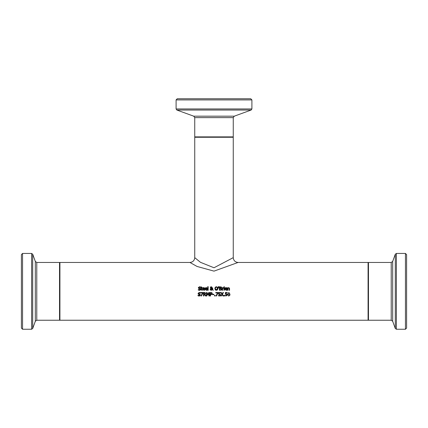 <?xml version="1.0" encoding="UTF-8"?>
<svg xmlns="http://www.w3.org/2000/svg" width="428" height="428" viewBox="0 0 428 428"><rect width="100%" height="100%" fill="white"/><g stroke="black" fill="none" stroke-linecap="round" stroke-linejoin="round"><path stroke-width="0.64" d="M225.834 293.843L226.952 294.036L227.305 294.876L227.001 295.711L225.24 295.855L225.24 295.363L226.155 295.646L226.835 294.871L226.637 294.373L225.385 294.298L225.385 292.511L227.289 292.511L227.289 292.918L225.834 292.918L225.834 293.843L227.081 294.159M225.497 294.271L226.637 294.373L226.835 294.871L226.637 294.373M226.658 295.438L226.835 294.871M225.278 295.363L226.155 295.646M227.305 294.876L227.001 295.711L225.24 295.855M202.621 289.563L202.53 288.98L203.733 287.595L204.488 287.884L204.777 289.012L202.974 289.012L203.835 289.943L204.728 289.633L204.728 290.109L203.84 290.328L202.53 288.98L202.808 288.039M204.728 290.109L203.84 290.328M204.37 289.831L204.702 289.633M202.974 289.012L203.204 289.703M203.209 289.708L203.498 289.895M203.91 287.605L204.686 288.21M202.963 287.873L203.396 287.637M204.349 288.681L203.707 287.953L202.974 288.681L204.349 288.681L203.707 287.953L202.974 288.681M204.199 288.156L203.707 287.953L204.199 288.156M205.13 289.563L205.317 288.039M207.195 288.21L206.243 287.595L206.997 287.884L207.286 289.012L205.483 289.012L206.344 289.943L207.238 289.633L207.238 290.109L206.35 290.328L205.039 288.98L206.419 287.605M205.472 287.873L205.905 287.637M207.238 290.109L206.35 290.328M206.879 289.831L207.211 289.633M205.483 289.012L206.007 289.895M206.858 288.681L206.216 287.953L205.483 288.681L206.858 288.681L206.216 287.953L205.483 288.681M206.708 288.156L206.216 287.953L206.708 288.156M200.379 288.595L200.679 289.28L199.994 290.248M199.074 289.879L200.202 289.355L198.576 288.36L198.351 287.734L199.512 286.739L200.545 286.963L200.545 287.514L199.544 287.14L198.827 287.686L199.994 288.408L200.668 289.44M200.202 289.355L198.576 288.36L198.415 287.375M200.679 289.28L200.368 290.013L199.459 290.328L198.325 290.061L198.325 289.483L198.87 289.81M200.513 287.514L199.544 287.14M198.827 287.686L199.994 288.408M198.357 289.483L199.427 289.933M208.174 286.648L208.174 290.27L207.741 290.27L207.741 286.648L208.174 286.648M202.391 290.248L201.904 290.318L201.144 289.472L201.144 288.028L200.85 288.028L201.144 286.921L201.583 286.921L201.583 287.664L202.391 287.664L202.391 288.028L201.583 288.028L201.647 289.772L202.391 289.852L202.391 290.248L201.904 290.318L202.391 290.248M202.011 289.938L202.364 289.852L201.647 289.772L201.583 289.269M201.203 289.884L201.144 289.472M215.466 290.061L214.845 288.536L215.263 287.199L216.375 286.728L217.782 287.702M217.494 287.199L217.911 288.536L217.285 290.066M217.638 289.67L216.375 290.339L215.257 289.868M214.845 288.536L215.263 287.199L216.761 286.771M217.269 289.376L217.146 287.488L216.381 287.129L215.61 287.488L215.327 288.536L216.381 289.943L217.429 288.536L217.146 287.488L216.119 287.156M216.381 287.129L215.61 287.488M215.327 288.536L215.434 289.242M215.45 289.296L216.381 289.943L216.862 289.826M211.576 287.862L211.223 287.022L210.865 287.825L211.229 288.146L211.576 287.862L211.223 287.022L210.865 287.825L211.229 288.146L211.576 287.862M210.63 289.205L210.769 288.713L210.63 289.205L211.357 289.965L212.079 289.563L211.009 288.472L210.662 289.451M212.069 287.188L211.983 287.921L211.448 288.312L212.267 289.151L212.309 288.151L212.764 288.151L212.523 289.414L213.353 290.27L212.283 289.772L211.229 290.339L210.148 289.317L210.79 288.306L210.325 287.53L211.239 286.728L212.117 287.45L211.448 288.312L212.267 289.151L212.304 288.74M210.453 290.056L210.148 289.317L210.79 288.306L210.325 287.53L210.56 286.979L211.239 286.728L212.117 287.45M210.325 287.53L210.56 286.979L210.325 287.53M211.223 287.022L210.779 287.509M211.357 289.965L212.079 289.563M212.267 289.151L212.309 288.151M212.283 289.772L211.229 290.339M212.764 288.376L212.523 289.414L213.353 290.27M218.826 286.648L218.724 287.996L218.408 287.996L218.312 286.648L218.826 286.648M220.896 286.824L221.613 287.584L221.126 288.344L221.774 289.205L220.96 290.211M221.554 289.852L219.42 290.27L219.42 286.803L221.362 287.011M221.292 289.221L221.014 288.686L219.885 288.595L219.885 289.874L221.041 289.729L221.292 289.221L221.014 288.686L220.404 288.595M220.955 287.284L219.885 287.193L219.885 288.21L220.939 288.092L221.132 287.648L220.324 287.193M220.939 288.092L221.132 287.648L220.404 288.21L220.939 288.092M220.254 289.874L221.041 289.729M221.249 286.942L221.613 287.584L221.126 288.322M221.126 288.344L221.774 289.205L221.415 289.986M223.555 288.135L222.635 288.424L222.635 290.27L222.196 290.27L222.196 287.664L222.635 287.664L222.635 288.055L223.577 287.68L223.577 288.135L223.138 288.135M223.272 287.68L222.635 288.055M223.32 288.119L222.635 288.424M223.924 290.27L223.924 287.664L224.363 287.664L224.363 290.27L223.924 290.27M224.395 286.781L224.395 287.236L223.898 287.236L223.898 286.781L224.395 286.781M224.919 289.563L224.828 288.98L226.032 287.595L226.781 287.884L227.07 289.012L225.272 289.012L226.128 289.943L227.022 289.633L227.022 290.109L226.139 290.328L224.828 288.98L225.101 288.039M227.022 290.109L226.139 290.328M226.663 289.831L227.001 289.633M225.272 289.012L225.791 289.895M226.77 287.873L226.984 288.21M226.781 287.884L226.203 287.605M225.256 287.873L225.695 287.637M226.647 288.681L226.005 287.953L225.272 288.681L226.647 288.681L226.005 287.953L225.272 288.681M226.498 288.156L226.005 287.953L226.498 288.156M198.522 295.962L198.025 295.769L198.025 295.192L198.592 295.529M200.069 294.298L200.379 294.988L200.069 295.721L199.164 296.037L198.025 295.769M198.057 295.192L199.523 295.582M199.127 295.641L199.903 295.058L198.276 294.068L198.052 293.437L199.255 292.447M199.903 295.058L198.276 294.068L198.052 293.437L199.218 292.447L200.245 292.672L200.245 293.223L199.245 292.848L198.528 293.394L200.379 294.988L200.069 295.721L199.164 296.037M198.528 293.394L199.694 294.116M200.213 293.223L199.245 292.848M229.494 288.119L229.558 290.27L229.119 290.27L229.034 288.205L228.472 288.028M227.953 288.322L228.627 288.012L227.953 288.322L227.953 290.27L227.514 290.27L227.514 287.664L227.953 287.958L228.745 287.595L229.558 288.579M229.119 288.782L229.034 288.205M227.953 287.958L228.745 287.595M204.9 294.469L206.136 295.978L205.536 295.978L204.44 294.598L203.915 294.598L203.915 295.978L203.45 295.978L203.45 292.511L205.226 292.693L205.622 293.453L204.9 294.469L205.29 294.234M205.536 295.978L204.44 294.598M204.343 292.511L205.226 292.693L205.622 293.453M204.316 294.213L204.942 294.031L205.14 293.485L204.921 293.025L203.915 292.907L203.915 294.213L204.942 294.031L205.14 293.485L204.37 292.907M205.14 293.485L204.921 293.025L204.942 294.031M202.931 293.03L201.428 295.978L200.935 295.978L202.519 292.918L200.732 292.918L200.732 292.511L202.931 292.511L201.428 295.978M209.383 292.511L209.383 295.978L208.923 295.978L208.923 292.987L208.019 295.02L206.842 292.987L206.842 295.978L206.408 295.978L206.408 292.511L207.04 292.511L207.906 294.437L208.741 292.511L209.383 292.511M208.923 292.987L208.019 295.02M207.735 295.02L206.842 292.987M210.956 292.511L211.865 292.725L212.277 293.555L211.972 294.325L210.544 294.683L210.544 295.978L210.084 295.978L210.084 292.511L212.021 292.859M211.865 292.725L212.277 293.555L211.769 294.485M210.86 294.293L211.598 294.084L211.796 293.571L211.544 293.041L210.544 292.907L210.544 294.293L211.598 294.084L211.796 293.571L211.544 293.041L210.929 292.907M211.598 294.084L211.544 293.041M211.972 294.325L210.934 294.683M215.091 295.315L215.091 295.978L214.535 295.978L214.535 295.315L215.091 295.315M212.577 294.667L212.577 294.25L213.888 294.25L213.888 294.667L212.577 294.667M219.018 293.843L220.136 294.036L220.495 294.876L220.19 295.711L218.43 295.855L218.43 295.363L219.345 295.646L220.024 294.871L219.826 294.373L218.574 294.298L218.574 292.511L220.474 292.511L220.474 292.918L219.018 292.918L219.018 293.843L220.265 294.159M220.495 294.876L220.19 295.711L218.43 295.855M220.19 295.711L219.334 296.048M218.462 295.363L219.345 295.646M219.848 295.438L219.826 294.373L218.687 294.271M220.024 294.871L219.826 294.373M217.97 293.03L216.466 295.978L215.974 295.978L217.558 292.918L215.771 292.918L215.771 292.511L217.97 292.511L216.466 295.978M224.507 295.315L224.507 295.978L223.951 295.978L223.951 295.315L224.507 295.315M223.491 292.511L222.405 294.218L223.491 295.978L222.961 295.978L222.116 294.592L221.26 295.978L220.762 295.978L221.865 294.239L220.794 292.511L221.324 292.511L222.148 293.865L222.993 292.511L223.491 292.511L222.405 294.218M221.865 294.239L220.794 292.511M222.961 295.978L222.116 294.592L221.26 295.978M229.964 294.245L228.857 296.048L227.75 294.245L228.857 292.442L229.964 294.245L229.793 295.411M228.857 296.048L228.584 296.021M227.75 294.245L228.857 292.442M229.494 294.245L229.365 293.185L228.857 292.822L228.338 293.191L228.338 295.293L228.857 295.662L229.371 295.299L229.494 294.245M228.857 292.822L229.365 293.185L228.857 292.822L228.37 293.121M228.857 295.662L229.371 295.299L228.857 295.662L228.338 295.293L228.857 295.662M189.925 262.46L197.051 266.451L214 271.133L238.075 262.46L368.08 262.46L368.08 320.24L59.92 320.24L59.92 262.46L189.93 262.46C192.846 262.166 194.451 260.561 194.74 257.645L200.443 262.305L214 267.762L233.26 257.645C233.549 260.561 235.154 262.166 238.075 262.46M406.6 258.143L406.6 328.094L406.6 254.601L405.444 253.446L396.392 253.446L395.306 254.205L395.306 328.49L392.674 321.251L392.674 261.444L391.224 262.46L368.465 262.46L368.08 262.846M392.674 261.444L395.306 254.205M36.776 262.46L35.326 261.444L35.326 321.251L36.776 320.24L36.776 262.46L59.535 262.46L59.92 262.846M21.4 328.094L22.556 329.25L22.556 253.446L21.4 254.601L21.4 328.094L21.4 258.143M22.556 253.446L31.608 253.446L32.694 254.205L35.326 261.444M180.798 98.75L250.749 98.75L177.251 98.75L176.095 99.906L251.905 99.906L250.749 98.75M233.26 257.645L233.26 137.27L194.74 137.27L194.74 257.645M391.224 262.46L391.224 320.24L368.465 320.24L368.465 262.46M405.444 253.446L405.444 329.25L406.6 328.094M405.444 329.25L396.392 329.25L396.392 253.446M59.535 262.46L59.535 320.24L59.92 319.855M31.608 253.446L31.608 329.25L32.694 328.49L32.694 254.205M251.905 99.906L251.905 108.958L176.095 108.958L176.855 110.044L251.145 110.044L234.271 116.181L193.729 116.181L194.74 117.63L233.26 117.63L233.26 136.885L194.74 136.885L195.125 137.27M368.465 320.24L368.08 319.855M396.392 329.25L395.306 328.49M392.674 321.251L391.224 320.24M36.776 320.24L59.535 320.24M22.556 329.25L31.608 329.25M35.326 321.251L32.694 328.49M233.26 136.885L232.875 137.27M194.74 117.63L194.74 136.885M176.095 99.906L176.095 108.958M251.905 108.958L251.145 110.044M193.729 116.181L176.855 110.044M234.271 116.181L233.26 117.63"/></g></svg>

